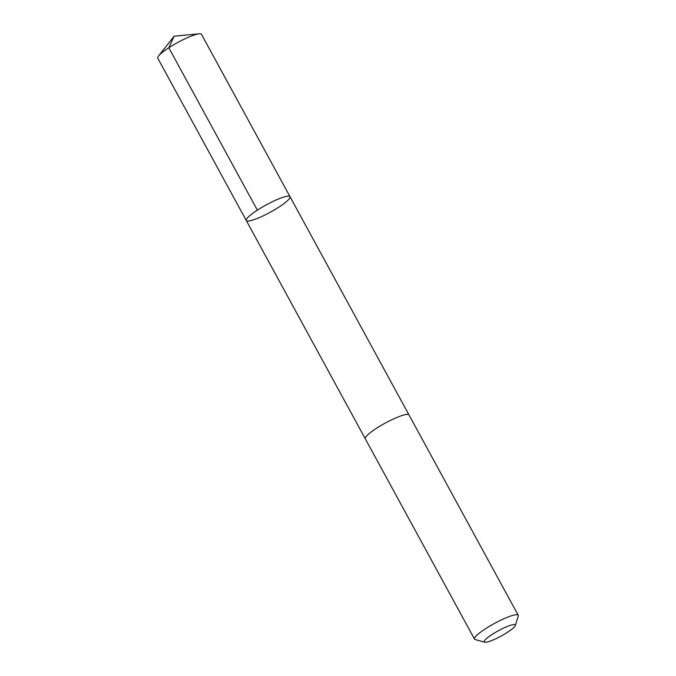 <?xml version="1.0" encoding="UTF-8"?>
<svg xmlns="http://www.w3.org/2000/svg" width="676" height="676" viewBox="0 0 676 676"><rect width="100%" height="100%" fill="white"/><g stroke="black" fill="none" stroke-linecap="round" stroke-linejoin="round"><path stroke-width="1.01" d="M246.453 219.294A24.902 4.2 -28.6 0 1 268.82 203.51A24.902 4.2 -28.6 0 1 290.012 196.699A24.902 4.2 -28.6 0 1 270.163 212.298A24.902 4.2 -28.6 0 1 246.292 220.537A24.902 4.2 -28.6 0 1 246.453 219.294A24.902 4.2 -28.6 0 1 268.82 203.51A24.902 4.2 -28.6 0 1 290.012 196.699L201.49 34.324A24.902 4.2 151.4 0 0 199.226 33.8A24.902 4.2 151.4 0 0 177.611 42.554A24.902 4.2 151.4 0 0 158.539 55.981A24.902 4.2 151.4 0 0 157.922 56.919A24.902 4.2 151.4 0 0 157.753 58.161L246.292 220.537A24.902 4.2 -28.6 0 1 246.453 219.294M515.315 625.486L518.247 616.056A24.902 4.2 151.4 0 0 518.222 615.253L408.997 414.92A24.902 4.2 151.4 0 0 385.126 423.159A24.902 4.2 151.4 0 0 365.268 438.766L474.493 639.099A24.902 4.2 151.4 0 0 475.152 639.547L484.667 642.2A17.711 2.983 151.4 0 0 500.612 636.327A17.711 2.983 151.4 0 0 515.188 625.807A17.711 2.983 151.4 0 0 515.315 625.486A17.711 2.983 151.4 0 0 498.322 630.776A17.711 2.983 151.4 0 0 484.667 642.2M518.222 615.253A24.902 4.2 151.4 0 0 494.35 623.492A24.902 4.2 151.4 0 0 474.493 639.099M257.362 210.143L168.823 47.768L174.146 36.191L158.539 55.981M174.146 36.191L199.226 33.8M408.955 414.853L290.012 196.699M365.234 438.69L246.292 220.537"/></g></svg>
